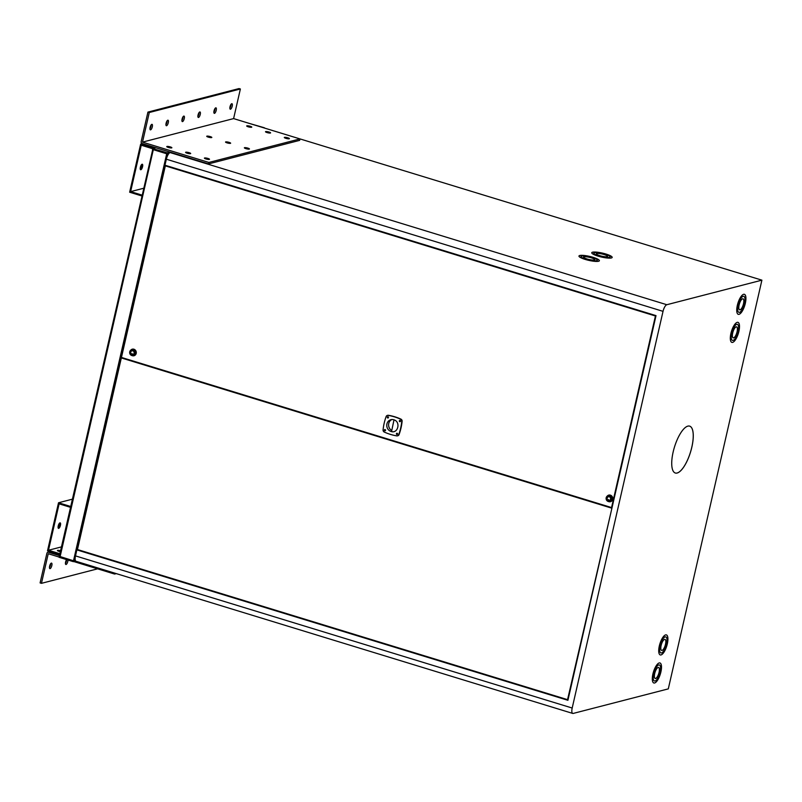 <?xml version="1.0" encoding="UTF-8"?>
<svg xmlns="http://www.w3.org/2000/svg" width="802" height="802" viewBox="0 0 802 802"><rect width="100%" height="100%" fill="white"/><g stroke="black" fill="none" stroke-linecap="round" stroke-linejoin="round"><path stroke-width="1.2" d="M152.791 149.523L59.548 556.377L73.493 560.778L74.676 560.939L75.127 558.944M152.861 149.543L167.879 153.984A0.922 0.852 -104.5 0 0 167.247 152.851L152.671 148.581L152.48 149.423L166.706 153.784L166.896 152.941M166.966 153.713L168.671 153.784M73.804 560.859L73.644 561.56A0.922 0.852 -104.5 0 0 74.676 560.939L75.468 560.728M73.563 560.798L73.644 561.56M166.696 153.824L73.493 560.778L59.258 556.458L152.731 149.503M73.293 561.651L59.067 557.3L59.258 556.458M167.087 153.743L167.247 152.851L170.094 152.119M249.703 123.528L264.379 127.769M152.671 148.581L155.869 147.758M58.526 551.205A2.617 0.511 -167.1 0 1 60.631 551.636M60.832 550.794A2.617 0.511 12.9 0 0 57.403 550.503A2.617 0.511 12.9 0 0 58.957 551.345A2.617 0.511 12.9 0 0 60.611 551.736M59.699 522.994A2.877 0.992 -73 0 1 59.639 525.089A2.877 0.992 -73 0 1 58.175 527.997M60.431 525.33A2.877 0.992 107 0 0 60.18 522.864A2.877 0.992 107 0 0 58.235 525.901A2.877 0.992 107 0 0 58.486 528.368A2.877 0.992 107 0 0 60.431 525.33M60.14 553.811L48.491 550.242L61.734 546.824M48.491 550.242L59.117 503.846L70.766 507.415M70.957 506.573L58.516 502.764L72.661 499.105M58.516 502.764L47.508 550.844L59.939 554.653M141.844 164.37A2.877 0.992 -73 0 1 141.774 166.465A2.877 0.992 -73 0 1 140.31 169.372M142.566 166.706A2.877 0.992 107 0 0 142.315 164.24A2.877 0.992 107 0 0 140.37 167.277A2.877 0.992 107 0 0 140.621 169.743A2.877 0.992 107 0 0 142.566 166.706M154.034 148.23L140.651 144.129L142.485 143.658M140.651 144.129L129.643 192.219L142.084 196.029M142.275 195.187L130.626 191.618L143.879 188.199M130.626 191.618L141.252 145.222L152.651 148.711M387.988 416.749A0.581 0.531 -104.5 0 0 388.278 417.862M599.766 255.648A5.764 1.113 -167.1 0 1 596.347 253.793A5.764 1.113 -167.1 0 1 604.157 254.515A5.764 1.113 -167.1 0 1 607.575 256.369A5.764 1.113 -167.1 0 1 599.766 255.648M596.347 253.813A5.764 1.113 -167.1 0 1 604.147 254.555A5.764 1.113 -167.1 0 1 607.575 256.379M597.971 256.109A10.476 2.025 -167.1 0 1 591.756 252.74A10.476 2.025 -167.1 0 1 605.961 254.044A10.476 2.025 -167.1 0 1 612.177 257.412A10.476 2.025 -167.1 0 1 597.971 256.109M591.746 252.76A10.476 2.025 -167.1 0 1 605.951 254.084A10.476 2.025 -167.1 0 1 612.167 257.432M610.132 256.951L610.121 256.991A8.381 1.624 -167.1 0 1 610.121 256.991A8.381 1.624 -167.1 0 1 598.753 255.948A8.381 1.624 -167.1 0 1 593.781 253.252A8.381 1.624 -167.1 0 1 593.791 253.231A8.381 1.624 -167.1 0 1 605.159 254.254A8.381 1.624 -167.1 0 1 610.132 256.951A8.381 1.624 -167.1 0 1 598.763 255.908A8.381 1.624 -167.1 0 1 593.791 253.211L593.791 253.211M586.984 258.946A5.764 1.113 -167.1 0 1 583.565 257.091A5.764 1.113 -167.1 0 1 591.375 257.813A5.764 1.113 -167.1 0 1 594.793 259.668A5.764 1.113 -167.1 0 1 586.984 258.946M583.555 257.111A5.764 1.113 -167.1 0 1 591.365 257.853A5.764 1.113 -167.1 0 1 594.783 259.688M585.179 259.407A10.476 2.025 -167.1 0 1 578.964 256.038A10.476 2.025 -167.1 0 1 593.169 257.352A10.476 2.025 -167.1 0 1 599.385 260.72A10.476 2.025 -167.1 0 1 585.179 259.407M578.964 256.059A10.476 2.025 -167.1 0 1 593.159 257.392A10.476 2.025 -167.1 0 1 599.385 260.74M597.34 260.289L597.35 260.249A8.381 1.624 -167.1 0 1 597.34 260.289A8.381 1.624 -167.1 0 1 585.971 259.247A8.381 1.624 -167.1 0 1 580.999 256.55A8.381 1.624 -167.1 0 1 581.009 256.53L581.009 256.51A8.381 1.624 -167.1 0 1 592.377 257.552A8.381 1.624 -167.1 0 1 597.35 260.249A8.381 1.624 -167.1 0 1 585.981 259.206A8.381 1.624 -167.1 0 1 581.009 256.51M665.52 644.347A5.764 1.975 107 0 0 665.008 639.405A5.764 1.975 107 0 0 661.129 645.48A5.764 1.975 107 0 0 661.64 650.422A5.764 1.975 107 0 0 665.52 644.347M661.62 650.422A5.764 1.975 107 0 0 665.48 644.337A5.764 1.975 107 0 0 664.988 639.405M737.108 331.807A5.764 1.975 107 0 0 736.597 326.865A5.764 1.975 107 0 0 732.707 332.94A5.764 1.975 107 0 0 733.218 337.883A5.764 1.975 107 0 0 737.108 331.807M733.198 337.873A5.764 1.975 107 0 0 737.068 331.787A5.764 1.975 107 0 0 736.577 326.855M659.094 672.397A5.764 1.975 107 0 0 658.582 667.454A5.764 1.975 107 0 0 654.703 673.53A5.764 1.975 107 0 0 655.214 678.472A5.764 1.975 107 0 0 659.094 672.397M655.194 678.472A5.764 1.975 107 0 0 659.064 672.387A5.764 1.975 107 0 0 658.572 667.454M667.314 643.886A10.476 3.599 107 0 0 666.392 634.903A10.476 3.599 107 0 0 659.324 645.951A10.476 3.599 107 0 0 660.257 654.933A10.476 3.599 107 0 0 667.314 643.886M660.236 654.923A10.476 3.599 107 0 0 667.284 643.876A10.476 3.599 107 0 0 666.372 634.893M660.086 645.73A8.381 2.877 107 0 0 660.828 652.918A8.381 2.877 107 0 0 660.848 652.918A8.381 2.877 107 0 0 666.522 644.086A8.381 2.877 107 0 0 665.78 636.908A8.381 2.877 107 0 0 665.74 636.888A8.381 2.877 107 0 0 660.086 645.73M665.74 636.888L665.78 636.908A8.381 2.877 107 0 0 660.126 645.74A8.381 2.877 107 0 0 660.868 652.928L660.868 652.928M675.304 473.01A24.511 8.411 107 0 0 691.815 447.155A24.511 8.411 107 0 0 689.68 426.143A24.511 8.411 107 0 0 673.149 451.997A24.511 8.411 107 0 0 675.324 473.02A24.511 8.411 107 0 0 691.845 447.165A24.511 8.411 107 0 0 689.66 426.133M738.903 331.336A10.476 3.599 107 0 0 737.97 322.354A10.476 3.599 107 0 0 730.913 333.401A10.476 3.599 107 0 0 731.835 342.384A10.476 3.599 107 0 0 738.903 331.336M731.815 342.384A10.476 3.599 107 0 0 738.863 331.326A10.476 3.599 107 0 0 737.95 322.354M737.319 324.349L737.359 324.359A8.381 2.877 107 0 0 731.715 333.191A8.381 2.877 107 0 0 732.457 340.379A8.381 2.877 107 0 0 738.101 331.547A8.381 2.877 107 0 0 737.359 324.359A8.381 2.877 107 0 0 737.319 324.349A8.381 2.877 107 0 0 731.675 333.181A8.381 2.877 107 0 0 732.416 340.369A8.381 2.877 107 0 0 732.437 340.379M660.898 671.936A10.476 3.599 107 0 0 659.966 662.953A10.476 3.599 107 0 0 652.908 674.001A10.476 3.599 107 0 0 653.831 682.983A10.476 3.599 107 0 0 660.898 671.936M653.81 682.973A10.476 3.599 107 0 0 660.858 671.926A10.476 3.599 107 0 0 659.946 662.943M659.314 664.938L659.354 664.948A8.381 2.877 107 0 0 653.7 673.79A8.381 2.877 107 0 0 654.412 680.968A8.381 2.877 107 0 0 654.422 680.968L654.442 680.978A8.381 2.877 107 0 0 660.096 672.136A8.381 2.877 107 0 0 659.354 664.948A8.381 2.877 107 0 0 659.314 664.938A8.381 2.877 107 0 0 653.67 673.78A8.381 2.877 107 0 0 654.442 680.978M739.624 309.823A5.764 1.975 107 0 0 743.494 303.747A5.764 1.975 107 0 0 743.013 298.815A5.764 1.975 107 0 0 739.133 304.89A5.764 1.975 107 0 0 739.644 309.833A5.764 1.975 107 0 0 743.524 303.757A5.764 1.975 107 0 0 743.003 298.805M745.329 303.286A10.476 3.599 107 0 0 744.396 294.304A10.476 3.599 107 0 0 737.339 305.351A10.476 3.599 107 0 0 738.261 314.334A10.476 3.599 107 0 0 745.329 303.286M738.241 314.334A10.476 3.599 107 0 0 745.289 303.276A10.476 3.599 107 0 0 744.376 294.304M743.785 296.309L743.745 296.299A8.381 2.877 107 0 0 743.745 296.299A8.381 2.877 107 0 0 738.101 305.131A8.381 2.877 107 0 0 738.842 312.319A8.381 2.877 107 0 0 738.853 312.329L738.873 312.329A8.381 2.877 107 0 0 744.527 303.497A8.381 2.877 107 0 0 743.785 296.309A8.381 2.877 107 0 0 738.131 305.151A8.381 2.877 107 0 0 738.873 312.329M761.9 280.159L666.813 304.72A6.286 2.155 107 0 0 663.033 311.346L572.187 708.036A6.286 2.155 107 0 0 572.738 713.429A6.286 2.155 107 0 0 573.199 713.429L668.297 688.878L761.9 280.159L264.75 128.14M170.926 152.37L170.124 152.58A6.286 2.155 107 0 0 166.345 159.207L164.971 165.212L656.016 315.627L567.916 700.296L76.872 549.891L75.498 555.896A6.286 2.155 107 0 0 76.05 561.29L572.738 713.429M77.824 549.641L76.872 549.891M121.453 357.441L611.555 507.566L655.434 315.988L165.332 165.864L121.453 357.441M612.086 507.425L611.555 507.566M166.275 165.613L165.332 165.864M655.966 315.848L655.434 315.988M611.435 508.067L121.333 357.943L77.453 549.53L567.555 699.655L611.976 507.927M122.285 357.702L121.333 357.943M568.097 699.514L567.555 699.655M391.186 431.516L391.186 431.516A6.125 5.634 75.5 0 1 390.895 419.697A6.125 5.634 75.5 0 1 394.003 419.847C400.91 421.902 398.023 433.862 391.186 431.516L391.807 431.185M394.434 416.86A53.854 49.503 -104.5 0 0 388.078 415.376A2.025 1.865 -104.5 0 0 386.133 416.569A53.854 49.503 -104.5 0 0 383.075 429.892A2.025 1.865 -104.5 0 0 384.268 432.047A53.854 49.503 -104.5 0 0 396.779 435.877A2.025 1.865 -104.5 0 0 398.724 434.684A53.854 49.503 -104.5 0 0 401.782 421.361A2.025 1.865 -104.5 0 0 400.589 419.215A53.854 49.503 -104.5 0 0 394.434 416.86M397.652 435.797A2.025 1.865 -104.5 0 0 399.055 434.604A53.854 49.503 -104.5 0 0 402.113 421.281A2.025 1.865 -104.5 0 0 400.93 419.125A53.854 49.503 -104.5 0 0 394.764 416.779A53.854 49.503 -104.5 0 0 388.409 415.296A2.025 1.865 -104.5 0 0 387.536 415.376M385.261 430.744A0.642 0.591 75.5 0 1 384.95 429.561M384.8 430.804A0.642 0.591 75.5 0 1 384.78 429.571A0.642 0.591 75.5 0 1 385.531 430.213A0.642 0.591 75.5 0 1 384.8 430.804M388.198 417.922A0.642 0.591 75.5 0 1 387.887 416.739M387.737 417.982A0.642 0.591 75.5 0 1 387.717 416.749A0.642 0.591 75.5 0 1 388.469 417.391A0.642 0.591 75.5 0 1 387.737 417.982M397.301 434.433A0.642 0.591 75.5 0 1 396.99 433.25M396.84 434.494A0.642 0.591 75.5 0 1 396.82 433.26A0.642 0.591 75.5 0 1 397.571 433.902A0.642 0.591 75.5 0 1 396.84 434.494M400.238 421.611A0.642 0.591 75.5 0 1 399.927 420.428M399.777 421.672A0.642 0.591 75.5 0 1 399.757 420.438A0.642 0.591 75.5 0 1 400.509 421.08A0.642 0.591 75.5 0 1 399.777 421.672M391.657 430.453A6.125 5.634 75.5 0 1 391.827 419.546M394.003 419.877L391.577 431.376M608.187 501.461A3.007 2.767 75.5 0 1 606.954 496.358A3.007 2.767 75.5 0 1 611.595 499.415A3.007 2.767 75.5 0 1 608.187 501.461M606.954 496.358L607.435 495.877A3.408 3.128 75.5 0 1 612.688 499.335A3.408 3.128 75.5 0 1 608.828 501.641M609.67 500.388A1.965 1.804 75.5 0 1 609.39 500.378A1.855 1.704 75.5 0 1 607.224 498.052A1.855 1.704 75.5 0 1 610.091 497.32A1.855 1.704 75.5 0 1 609.36 500.388L609.921 500.247M609.35 496.719A1.965 1.804 75.5 0 1 609.38 500.488A1.965 1.804 75.5 0 1 607.074 498.533A1.965 1.804 75.5 0 1 609.35 496.719M608.558 499.576L608.648 500.087M131.859 355.557A3.007 2.767 75.5 0 1 131.819 355.537A3.007 2.767 75.5 0 1 130.495 350.414A3.007 2.767 75.5 0 1 135.157 353.381A3.007 2.767 75.5 0 1 131.859 355.557M130.495 350.414L130.977 349.933A3.408 3.128 75.5 0 1 136.24 353.281A3.408 3.128 75.5 0 1 132.47 355.727A3.408 3.128 75.5 0 1 132.42 355.717M132.801 350.755A1.965 1.804 75.5 0 1 132.921 354.544A1.965 1.804 75.5 0 1 130.616 352.629A1.965 1.804 75.5 0 1 132.801 350.755M131.959 354.664L132.089 355.166M130.746 352.198A1.855 1.704 75.5 0 1 131.959 350.845A1.855 1.704 75.5 0 1 134.114 353.101A1.855 1.704 75.5 0 1 132.891 354.444A1.855 1.704 75.5 0 1 130.746 352.198M132.16 353.652L132.29 354.153M132.53 350.705L131.959 350.845A1.965 1.804 75.5 0 1 132.24 350.695M65.433 563.445A2.877 0.992 107 0 0 66.446 561.029A2.877 0.992 107 0 0 66.616 559.606A2.877 0.992 107 0 0 65.604 562.012A2.877 0.992 107 0 0 65.854 564.488A2.877 0.992 107 0 0 67.799 561.45A2.877 0.992 107 0 0 67.969 560.027M51.819 565.58A2.877 0.992 107 0 0 51.559 563.104A2.877 0.992 107 0 0 49.624 566.142A2.877 0.992 107 0 0 49.874 568.618A2.877 0.992 107 0 0 51.819 565.58M49.453 567.575A2.877 0.992 107 0 0 50.466 565.159A2.877 0.992 107 0 0 50.626 563.736M114.816 573.159L114.616 574.052L73.954 561.601M59.127 557.059L48.24 553.721L41.453 583.335L97.583 568.839M59.709 555.686L48.571 552.277A1.504 1.383 -104.5 0 0 46.887 553.31L40.1 582.914L41.453 583.335M114.616 574.052L116.3 573.62M214.034 110.866A2.877 0.992 107 0 0 214.294 113.343A2.877 0.992 107 0 0 216.229 110.305A2.877 0.992 107 0 0 215.979 107.829A2.877 0.992 107 0 0 214.034 110.866M213.873 112.3A2.877 0.992 107 0 0 214.876 109.884A2.877 0.992 107 0 0 215.046 108.46M198.054 114.997A2.877 0.992 107 0 0 198.315 117.463A2.877 0.992 107 0 0 200.249 114.425A2.877 0.992 107 0 0 199.999 111.959A2.877 0.992 107 0 0 198.054 114.997M197.883 116.43A2.877 0.992 107 0 0 198.896 114.014A2.877 0.992 107 0 0 199.066 112.581M182.074 119.127A2.877 0.992 107 0 0 182.325 121.593A2.877 0.992 107 0 0 184.27 118.556A2.877 0.992 107 0 0 184.019 116.089A2.877 0.992 107 0 0 182.074 119.127M181.904 120.551A2.877 0.992 107 0 0 182.916 118.145A2.877 0.992 107 0 0 183.087 116.711M166.094 123.247A2.877 0.992 107 0 0 166.345 125.724A2.877 0.992 107 0 0 168.29 122.686A2.877 0.992 107 0 0 168.039 120.21A2.877 0.992 107 0 0 166.094 123.247M165.924 124.681A2.877 0.992 107 0 0 166.936 122.265A2.877 0.992 107 0 0 167.107 120.841M150.114 127.378A2.877 0.992 107 0 0 150.365 129.844A2.877 0.992 107 0 0 152.31 126.806A2.877 0.992 107 0 0 152.049 124.34A2.877 0.992 107 0 0 150.114 127.378M149.944 128.811A2.877 0.992 107 0 0 150.956 126.395A2.877 0.992 107 0 0 151.117 124.962M230.014 106.746A2.877 0.992 107 0 0 230.274 109.212A2.877 0.992 107 0 0 232.219 106.175A2.877 0.992 107 0 0 231.958 103.709A2.877 0.992 107 0 0 230.014 106.746M229.853 108.17A2.877 0.992 107 0 0 230.856 105.764A2.877 0.992 107 0 0 231.026 104.33M287.858 137.814A2.617 0.511 12.9 0 0 284.299 137.483A2.617 0.511 12.9 0 0 285.853 138.325A2.617 0.511 12.9 0 0 289.412 138.656A2.617 0.511 12.9 0 0 287.858 137.814M269.041 132.049A2.617 0.511 12.9 0 0 265.492 131.718A2.617 0.511 12.9 0 0 267.046 132.561A2.617 0.511 12.9 0 0 270.595 132.891A2.617 0.511 12.9 0 0 269.041 132.049M207.949 158.445A2.617 0.511 12.9 0 0 204.4 158.114A2.617 0.511 12.9 0 0 205.954 158.956A2.617 0.511 12.9 0 0 209.502 159.287A2.617 0.511 12.9 0 0 207.949 158.445M247.898 148.129A2.617 0.511 12.9 0 0 244.349 147.799A2.617 0.511 12.9 0 0 245.903 148.641A2.617 0.511 12.9 0 0 249.452 148.971A2.617 0.511 12.9 0 0 247.898 148.129M189.132 152.681A2.617 0.511 12.9 0 0 185.583 152.36A2.617 0.511 12.9 0 0 187.137 153.202A2.617 0.511 12.9 0 0 190.686 153.523A2.617 0.511 12.9 0 0 189.132 152.681M229.091 142.365A2.617 0.511 12.9 0 0 225.532 142.034A2.617 0.511 12.9 0 0 227.086 142.876A2.617 0.511 12.9 0 0 230.645 143.207A2.617 0.511 12.9 0 0 229.091 142.365M170.325 146.916A2.617 0.511 12.9 0 0 166.766 146.596A2.617 0.511 12.9 0 0 168.32 147.438A2.617 0.511 12.9 0 0 171.869 147.758A2.617 0.511 12.9 0 0 170.325 146.916M210.274 136.601A2.617 0.511 12.9 0 0 206.726 136.28A2.617 0.511 12.9 0 0 208.279 137.122A2.617 0.511 12.9 0 0 211.828 137.443A2.617 0.511 12.9 0 0 210.274 136.601M250.224 126.285A2.617 0.511 12.9 0 0 246.675 125.954A2.617 0.511 12.9 0 0 248.229 126.796A2.617 0.511 12.9 0 0 251.778 127.127A2.617 0.511 12.9 0 0 250.224 126.285M208.55 163.899L299.647 140.37L299.978 138.926L233.603 118.596L142.505 142.124L149.292 112.511L147.929 112.1L141.152 141.703A1.504 1.383 75.5 0 0 142.175 143.568L208.55 163.899L208.881 162.455L142.505 142.124M233.603 118.596L240.379 88.982L239.026 88.571L147.929 112.1M240.379 88.982L149.292 112.511M299.978 138.926L208.881 162.455M77.223 549.801L165.282 165.312M167.417 155.979L167.879 153.984M60.1 556.668L153.302 149.723M666.813 304.72L170.124 152.58M663.033 311.346L166.345 159.207M572.187 708.036L75.498 555.896M48.571 552.277L50.526 551.776M75.779 561.139L74.075 561.58M608.427 496.789L608.989 496.649M608.277 501.481L608.939 501.671M131.819 355.537L132.47 355.727M132.891 354.444L133.453 354.304M47.859 552.257L50.175 551.666"/></g></svg>

